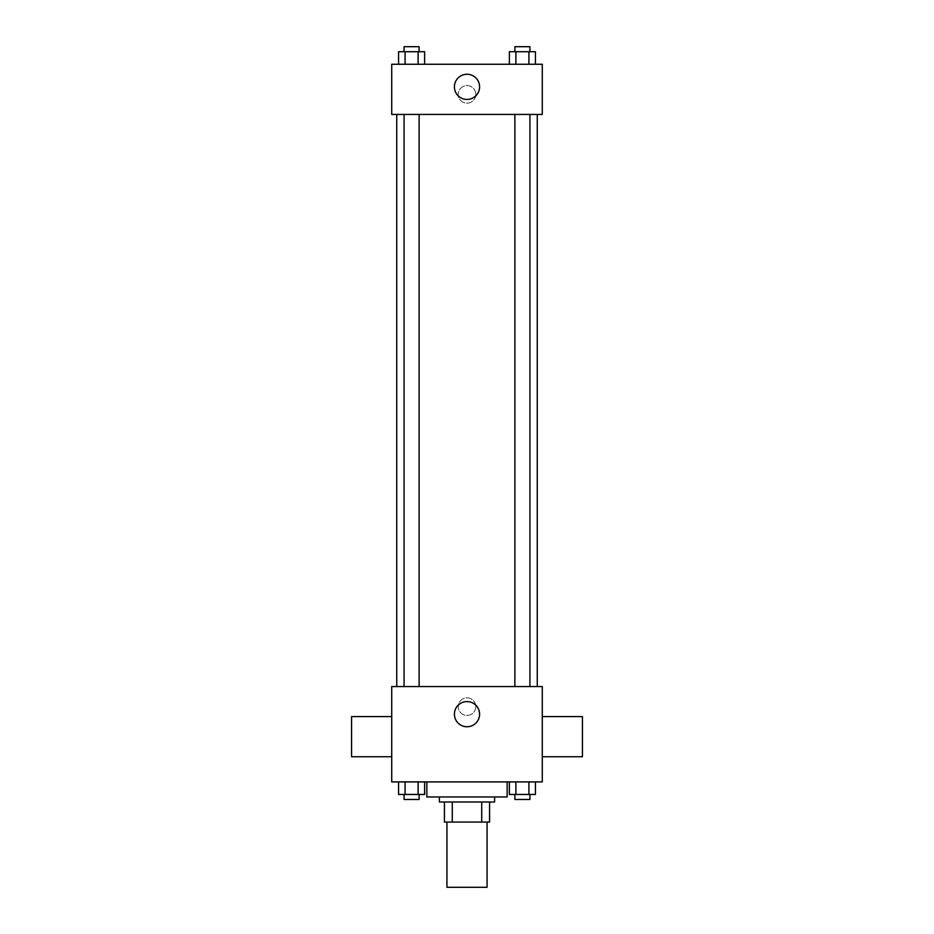 <?xml version="1.0" encoding="UTF-8"?>
<svg xmlns="http://www.w3.org/2000/svg" width="934" height="934" viewBox="0 0 934 934"><rect width="100%" height="100%" fill="white"/><g stroke="black" fill="none" stroke-linecap="round" stroke-linejoin="round"><path stroke-width="0.7" stroke-dasharray="4.67 3.5" d="M487.069 887.3L446.931 887.3M487.069 822.06L446.931 822.06L487.069 822.06M452.278 822.06L444.421 822.06L444.421 801.991L452.278 801.991L452.278 822.06L489.579 822.06M481.722 801.991L452.278 801.991L481.722 801.991L481.722 822.06M452.278 801.991L444.421 801.991M439.4 801.991L494.6 801.991M467 796.971L439.4 796.971L467 796.971M507.15 796.971L426.85 796.971M507.15 781.91L426.85 781.91L507.15 781.91M398.561 781.91L398.561 794.46L405.076 794.46L398.561 794.46L405.076 794.46L405.076 781.91L418.117 781.91L398.561 781.91L424.631 781.91L405.076 781.91L405.076 794.46L424.631 794.46L418.117 794.46L424.631 794.46L424.631 781.91L418.117 781.91L424.631 781.91L418.117 781.91L418.117 794.46L405.076 794.46L418.117 794.46L418.117 781.91L424.631 781.91L405.076 781.91L424.631 781.91M391.72 781.91L542.28 781.91L542.28 686.56L391.72 686.56L391.72 781.91M509.369 781.91L509.369 794.46L515.883 794.46L509.369 794.46L515.883 794.46L515.883 781.91L528.924 781.91L509.369 781.91L535.439 781.91L515.883 781.91L515.883 794.46L535.439 794.46L528.924 794.46L535.439 794.46L535.439 781.91L528.924 781.91L535.439 781.91L528.924 781.91L528.924 794.46L515.883 794.46L528.924 794.46L528.924 781.91L535.439 781.91L515.883 781.91L535.439 781.91M475.78 706.629A8.78 8.78 0 0 0 462.61 699.029A8.78 8.78 0 0 0 462.61 714.241A8.78 8.78 0 0 0 475.78 706.629A8.78 8.78 0 0 0 462.61 699.029A8.78 8.78 0 0 0 462.61 714.241A8.78 8.78 0 0 0 475.78 706.629M537.26 686.56L396.74 686.56L537.26 686.56M419.121 686.56L404.072 686.56L419.121 686.56L404.072 686.56L419.121 686.56L419.121 114.45L404.072 114.45L419.121 114.45M529.928 686.56L514.879 686.56L529.928 686.56L514.879 686.56L529.928 686.56L529.928 114.45L514.879 114.45L529.928 114.45M391.72 756.738L391.72 716.588L391.72 756.738M542.28 716.588L542.28 756.738L542.28 716.588M582.431 716.588L582.431 756.738M351.569 756.738L351.569 716.588M479.586 714.16A12.586 12.586 0 0 1 460.707 725.064A12.586 12.586 0 0 1 460.707 703.267A12.586 12.586 0 0 1 479.586 714.16M537.26 114.45L396.74 114.45L537.26 114.45M391.72 114.45L542.28 114.45L542.28 64.259L391.72 64.259L391.72 114.45M475.78 94.381A8.78 8.78 0 0 0 462.61 86.769A8.78 8.78 0 0 0 462.61 101.981A8.78 8.78 0 0 0 475.78 94.381A8.78 8.78 0 0 0 462.61 86.769A8.78 8.78 0 0 0 462.61 101.981A8.78 8.78 0 0 0 475.78 94.381M398.561 64.259L398.561 51.72L405.076 51.72L405.076 64.259L398.561 64.259L424.631 64.259L398.561 64.259L424.631 64.259L398.561 64.259L424.631 64.259L398.561 64.259L405.076 64.259L405.076 51.72L424.631 51.72L418.117 51.72L418.117 64.259L418.117 51.72L398.561 51.72L424.631 51.72L424.631 64.259M509.369 64.259L509.369 51.72L515.883 51.72L515.883 64.259L509.369 64.259L535.439 64.259L509.369 64.259L535.439 64.259L509.369 64.259L535.439 64.259L509.369 64.259L515.883 64.259L515.883 51.72L535.439 51.72L528.924 51.72L528.924 64.259L528.924 51.72L509.369 51.72L535.439 51.72L535.439 64.259M391.72 103.16L391.72 85.589L391.731 103.16M542.28 85.589L542.28 103.16L542.269 85.589M479.586 86.85A12.586 12.586 0 0 1 460.707 97.743A12.586 12.586 0 0 1 460.707 75.946A12.586 12.586 0 0 1 479.586 86.85M529.928 51.72L514.879 51.72L529.928 51.72L514.879 51.72L529.928 51.72L529.928 46.7L514.879 46.7L529.928 46.7L514.879 46.7L514.879 51.72M419.121 51.72L404.072 51.72L419.121 51.72L404.072 51.72L419.121 51.72L419.121 46.7L404.072 46.7L419.121 46.7L404.072 46.7L404.072 51.72M528.924 51.72L528.924 64.259M515.883 51.72L515.883 64.259M418.117 51.72L418.117 64.259M405.076 51.72L405.076 64.259M529.928 794.46L514.879 794.46L529.928 794.46L514.879 794.46L529.928 794.46L529.928 799.481L514.879 799.481L529.928 799.481L514.879 799.481L514.879 794.46M419.121 794.46L404.072 794.46L419.121 794.46L404.072 794.46L419.121 794.46L419.121 799.481L404.072 799.481L419.121 799.481L404.072 799.481L404.072 794.46M528.924 781.91L528.924 794.46M515.883 781.91L515.883 794.46M418.117 781.91L418.117 794.46M405.076 781.91L405.076 794.46M404.072 114.45L404.072 686.56M514.879 114.45L514.879 686.56"/><path stroke-width="1.4" d="M446.931 822.06L446.931 887.3L487.069 887.3L487.069 822.06M481.722 801.991L481.722 822.06L444.421 822.06L444.421 801.991M481.722 822.06L489.579 822.06L489.579 801.991L489.579 822.06M494.6 796.971L494.6 801.991L439.4 801.991L439.4 796.971M452.278 801.991L452.278 822.06M426.85 781.91L426.85 796.971L507.15 796.971L507.15 781.91M542.28 781.91L391.72 781.91L391.72 686.56L542.28 686.56L542.28 781.91M479.586 714.16A12.586 12.586 0 0 1 460.707 725.064A12.586 12.586 0 0 1 460.707 703.267A12.586 12.586 0 0 1 479.586 714.16M542.28 756.738L582.431 756.738L582.431 716.588L542.28 716.588M391.72 716.588L351.569 716.588L351.569 756.738L391.72 756.738M537.26 114.45L537.26 686.56M514.879 686.56L514.879 114.45M419.121 114.45L419.121 686.56M542.28 114.45L391.72 114.45L391.72 64.259L542.28 64.259L542.28 114.45M479.586 86.85A12.586 12.586 0 0 1 460.707 97.743A12.586 12.586 0 0 1 460.707 75.946A12.586 12.586 0 0 1 479.586 86.85M535.439 64.259L535.439 51.72L509.369 51.72L509.369 64.259M528.924 51.72L528.924 64.259M515.883 51.72L515.883 64.259M514.879 51.72L514.879 46.7L529.928 46.7L529.928 51.72M424.631 64.259L424.631 51.72L398.561 51.72L398.561 64.259M418.117 51.72L418.117 64.259M405.076 51.72L405.076 64.259M404.072 51.72L404.072 46.7L419.121 46.7L419.121 51.72M535.439 781.91L535.439 794.46L509.369 794.46L509.369 781.91M528.924 781.91L528.924 794.46M515.883 781.91L515.883 794.46M529.928 794.46L529.928 799.481L514.879 799.481L514.879 794.46M424.631 781.91L424.631 794.46L398.561 794.46L398.561 781.91M418.117 781.91L418.117 794.46M405.076 781.91L405.076 794.46M419.121 794.46L419.121 799.481L404.072 799.481L404.072 794.46M396.74 114.45L396.74 686.56M529.928 686.56L529.928 114.45M404.072 114.45L404.072 686.56"/></g></svg>
